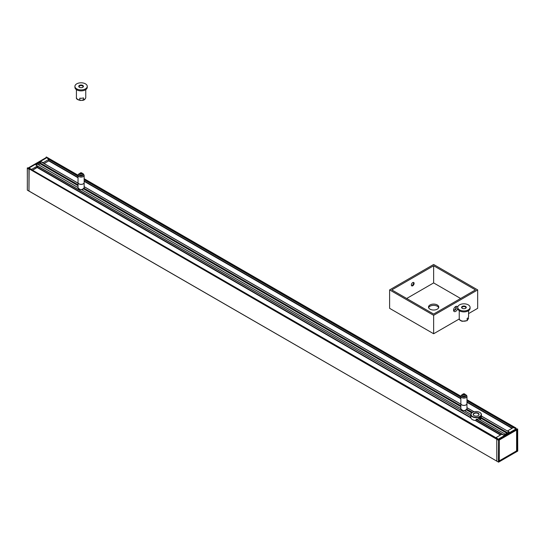 <?xml version="1.0" encoding="UTF-8"?>
<svg xmlns="http://www.w3.org/2000/svg" width="545" height="545" viewBox="0 0 545 545"><rect width="100%" height="100%" fill="white"/><g stroke="black" fill="none" stroke-linecap="round" stroke-linejoin="round"><path stroke-width="0.82" d="M509.105 431.994L481.569 416.176A5.45 3.147 180 0 1 480.997 417.436L481.215 418.424A5.45 3.147 180 0 1 479.92 419.555M505.269 434.188L478.578 418.832A5.45 3.147 180 0 1 476.398 419.159L475.731 420.747L500.453 435.019M470.839 416.864A5.45 3.147 0 0 0 470.682 417.559M37.183 167.553L470.696 417.838L470.689 415.862A5.45 3.147 180 0 1 470.839 415.276M37.38 166.075L470.689 415.862L35.895 165.033M508.989 432.001L507.518 433.05M505.188 434.195L503.812 434.992L476.398 419.159M41.352 162.015L78.03 183.195M29.798 168.691L497.544 438.664M497.428 438.677L496.768 439.25L497.592 438.582L496.134 437.519L501.809 434.242L503.648 435.087L509.153 431.906L507.688 430.843L513.363 427.566L515.202 428.411L515.986 428.023L515.372 428.316L466.97 400.371M29.798 168.609L29.137 168.882L27.25 168.119L28.967 169.168L28.967 191.029L29.137 168.882L496.768 439.25L496.815 461.213L496.768 439.25L498.416 440.203L499.145 439.917L498.586 439.917L498.471 462.167L517.682 450.94M496.931 461.206L27.366 190.178L27.318 168.214L27.979 167.833M36.011 164.91L37.503 164.174M78.03 175.824L47.456 158.357M47.572 158.234L48.185 157.941L47.408 158.329L48.866 159.392L43.191 162.669L41.352 161.824L35.847 165.006L37.312 166.068L31.637 169.338L29.798 168.5M48.233 158.043L78.037 175.177M516.524 430.366L516.524 429.174L517.021 429.46L517.348 450.558L517.021 429.46L517.682 429.269L517.682 451.131L498.416 462.065L498.586 439.917L29.137 168.882L29.628 168.596M38.538 164.726L40.16 163.786L39.812 162.717L41.188 161.919M45.923 158.159L45.923 157.471L46.584 157.471L45.923 157.471L46.25 157.089M28.967 191.029L496.768 461.111L29.137 191.125M27.318 189.885L27.366 167.915L28.967 168.023L46.414 157.948M46.584 157.089L78.037 175.252M27.652 167.833L28.469 168.085M516.033 428.125L466.97 399.723M498.75 462.065L517.75 451.035L517.634 428.969L516.033 428.888L498.416 439.059L516.197 429.174L516.197 430.148M516.51 450.647L516.858 450.844L499.077 461.111L499.077 440.013L498.416 439.44L499.145 439.917L499.077 460.92M466.97 399.798L515.986 428.023M479.811 416.898L480.336 416.836L479.764 418.989L479.075 419.023L478.789 418.179M474.123 415.685A2.725 1.574 180 0 1 473.407 414.622A2.725 1.574 180 0 1 475.09 413.171A2.725 1.574 180 0 1 478.054 413.512A2.725 1.574 180 0 1 478.857 414.622A2.725 1.574 180 0 1 478.135 415.685M479.484 419.303L479.873 419.18C481.017 417.579 481.017 416.809 479.873 416.864L478.776 418.226L478.83 418.928M472.474 412.415A5.293 3.059 -0 0 0 472.386 412.463A5.293 3.059 -0 0 0 470.839 414.622A5.293 3.059 -0 0 0 472.386 416.782A5.293 3.059 -0 0 0 478.156 417.443A5.293 3.059 -0 0 0 481.426 414.622A5.293 3.059 -0 0 0 479.873 412.463L479.873 412.463A5.293 3.059 -0 0 0 479.791 412.415M476.071 420.474A5.293 3.059 180 0 1 472.386 419.582L472.386 419.582A5.293 3.059 180 0 1 470.839 417.416L470.839 414.622M507.123 433.077L481.262 418.151A5.293 3.059 180 0 1 479.927 419.548M474.041 415.637A2.957 1.71 -0 0 0 478.224 415.637A2.957 1.71 -0 0 0 478.224 413.226A2.957 1.71 -0 0 0 474.041 413.226A2.957 1.71 -0 0 0 474.041 415.637L474.041 415.637M472.556 416.496A5.062 2.923 180 0 1 472.556 412.367A5.062 2.923 180 0 1 479.709 412.367A5.062 2.923 180 0 1 479.709 416.496A5.062 2.923 180 0 1 472.556 416.496M472.474 419.63A5.062 2.923 -0 0 0 472.556 419.677L472.556 419.677A5.062 2.923 -0 0 0 476.071 420.529M460.607 298.483L433.643 282.916L406.679 298.483M430.012 309.165A5.137 2.963 -0 0 0 435.612 309.805A5.137 2.963 -0 0 0 438.78 307.067A5.137 2.963 -0 0 0 437.274 304.968A5.137 2.963 -0 0 0 431.674 304.328A5.137 2.963 -0 0 0 428.506 307.067A5.137 2.963 -0 0 0 430.012 309.165M389.614 289.906L433.643 264.488L477.672 289.906L433.643 315.323L389.614 289.906L389.614 308.334L433.643 333.758L459.292 318.948M475.472 289.906L433.643 314.056L391.814 289.906L433.643 265.756L475.472 289.906M455.259 306.828A1.948 1.124 -60 0 1 455.913 306.876A1.948 1.124 -60 0 1 455.913 309.117A1.948 1.124 -60 0 1 453.971 310.241A1.948 1.124 -60 0 1 453.604 309.703M457.745 307.612A2.957 1.71 120 0 0 455.654 306.556A2.957 1.71 120 0 0 453.563 310.18A2.957 1.71 120 0 0 455.593 311.427A2.957 1.71 120 0 0 457.745 307.918M453.794 310.098A1.948 1.124 120 0 0 455.531 308.899A1.948 1.124 120 0 0 455.702 306.794M433.643 315.323L433.643 333.758M468.584 313.586L477.672 308.334L477.672 289.906M411.584 285.73A1.948 1.124 120 0 0 412.347 285.553A1.948 1.124 120 0 0 413.723 283.168A1.948 1.124 120 0 0 413.492 282.426M413.682 282.821A2.957 1.71 -60 0 1 412.027 285.696M411.352 284.981A1.948 1.124 -60 0 1 412.204 283.025A1.948 1.124 -60 0 1 413.703 282.501A1.948 1.124 -60 0 1 413.703 284.749A1.948 1.124 -60 0 1 411.754 285.873A1.948 1.124 -60 0 1 411.352 284.981M438.664 307.7A5.137 2.963 -0 0 0 437.274 306.236A5.137 2.963 -0 0 0 432.199 305.493A5.137 2.963 -0 0 0 428.622 307.7M433.643 265.756L433.643 282.916M516.449 430.298A0.777 0.45 -60 0 1 516.606 430.652L516.606 450.225A0.777 0.45 -60 0 1 516.061 451.178L499.82 460.552A0.777 0.45 -60 0 1 499.274 460.232L499.274 440.66A0.777 0.45 -60 0 1 499.82 439.706L516.061 430.332A0.777 0.45 -60 0 1 516.449 430.298L515.897 429.978A0.777 0.45 120 0 0 515.509 430.019L499.274 439.393A0.777 0.45 120 0 0 498.968 439.672M45.78 158.241L45.569 158.118A0.777 0.45 120 0 0 45.18 158.159L28.939 167.526A0.777 0.45 120 0 0 28.504 168.037M81.879 173.249A0.845 0.49 -0 0 0 80.783 172.969A0.845 0.49 -0 0 0 80.299 173.596A0.845 0.49 -0 0 0 80.313 173.623A0.845 0.49 -0 0 0 81.089 173.91A0.845 0.49 -0 0 0 81.859 173.623A0.845 0.49 -0 0 0 81.879 173.249M81.709 173.753A0.62 0.361 -0 0 0 80.462 173.753M82.159 173.187A1.151 0.661 -0 0 0 80.878 172.772A1.151 0.661 -0 0 0 79.938 173.426A1.151 0.661 -0 0 0 80.013 173.664A1.151 0.661 -0 0 0 81.294 174.073A1.151 0.661 -0 0 0 82.234 173.426A1.151 0.661 -0 0 0 82.159 173.187M82.159 174.454A1.151 0.661 180 0 1 82.234 174.693A1.151 0.661 180 0 1 81.294 175.347A1.151 0.661 180 0 1 80.013 174.931A1.151 0.661 180 0 1 79.938 174.693L79.938 173.426M84.141 182.609A3.052 1.764 180 0 1 84.141 182.636A3.052 1.764 180 0 1 81.498 184.387A3.052 1.764 180 0 1 78.03 182.636A3.052 1.764 180 0 1 78.03 182.609M78.03 182.575A3.052 1.764 -0 0 0 78.93 183.822A3.052 1.764 -0 0 0 81.498 184.326A3.052 1.764 -0 0 0 83.249 183.822A3.052 1.764 -0 0 0 84.141 182.575L84.141 175.333A3.052 1.764 180 0 1 81.498 177.077A3.052 1.764 180 0 1 78.03 175.333L78.03 182.575M83.222 183.835A2.977 1.717 180 0 1 83.194 183.856A2.977 1.717 180 0 1 81.484 184.339A2.977 1.717 180 0 1 78.984 183.856A2.977 1.717 180 0 1 78.957 183.835M74.917 86.362L74.917 87.316A6.165 3.563 -0 0 0 81.913 90.845A6.165 3.563 -0 0 0 87.255 87.316L87.255 86.362A6.165 3.563 -0 0 0 80.258 82.833A6.165 3.563 -0 0 0 74.917 86.362A6.165 3.563 -0 0 0 81.913 89.891A6.165 3.563 -0 0 0 87.255 86.362M81.403 87.697A2.337 1.349 180 0 1 79.434 87.316A2.337 1.349 180 0 1 78.875 85.933A2.337 1.349 180 0 1 80.776 85.027A2.337 1.349 180 0 1 83.181 85.763A2.337 1.349 180 0 1 82.738 87.316A2.337 1.349 180 0 1 81.403 87.697M82.588 87.391A1.948 1.124 -0 0 0 83.031 86.675A1.948 1.124 -0 0 0 80.83 85.565A1.948 1.124 -0 0 0 79.141 86.675A1.948 1.124 -0 0 0 79.584 87.391M80.939 100.505C77.54 99.926 76.028 98.917 76.416 97.48A4.667 2.698 -0 0 0 76.457 97.841A4.667 2.698 -0 0 0 79.815 100.076L80.939 100.505L83.508 99.789A4.667 2.698 -0 0 0 85.756 97.48C85.299 99.272 84.203 100.239 82.472 100.375M79.815 100.076L79.815 98.168A4.667 2.698 180 0 0 83.508 97.882L83.508 99.789M464.074 393.967A0.845 0.49 0 0 0 463.25 394.144A0.845 0.49 0 0 0 463.141 394.648A0.845 0.49 0 0 0 463.754 394.927A0.845 0.49 0 0 0 464.687 394.648A0.845 0.49 0 0 0 464.074 393.967M464.538 394.778A0.62 0.361 0 0 0 463.291 394.778M464.129 393.797A1.151 0.661 0 0 0 462.766 394.444A1.151 0.661 0 0 0 463.693 395.098A1.151 0.661 0 0 0 465.062 394.444A1.151 0.661 0 0 0 464.129 393.797M465.062 394.444L465.062 395.718A1.151 0.661 180 0 1 463.693 396.365A1.151 0.661 180 0 1 462.766 395.718L462.766 394.444M466.97 403.627A3.052 1.764 180 0 1 466.97 403.661A3.052 1.764 180 0 1 466.697 404.383A3.052 1.764 180 0 1 463.27 405.385A3.052 1.764 180 0 1 460.859 403.661A3.052 1.764 180 0 1 460.859 403.627M460.859 403.593A3.052 1.764 0 0 0 461.751 404.846A3.052 1.764 0 0 0 466.07 404.846A3.052 1.764 0 0 0 466.697 404.322A3.052 1.764 0 0 0 466.97 403.593L466.97 396.351A3.052 1.764 180 0 1 466.697 397.073A3.052 1.764 180 0 1 463.27 398.075A3.052 1.764 180 0 1 460.859 396.351L460.859 403.593M466.043 404.86A2.977 1.717 180 0 1 466.016 404.874A2.977 1.717 180 0 1 461.806 404.874A2.977 1.717 180 0 1 461.779 404.86M457.745 307.38L457.745 308.334A6.165 3.563 0 0 0 462.616 311.815A6.165 3.563 0 0 0 469.538 309.798A6.165 3.563 0 0 0 470.083 308.334L470.083 307.38A6.165 3.563 0 0 0 465.205 303.899A6.165 3.563 0 0 0 458.291 305.922A6.165 3.563 0 0 0 457.745 307.38A6.165 3.563 0 0 0 462.616 310.861A6.165 3.563 0 0 0 469.538 308.845A6.165 3.563 0 0 0 470.083 307.38M466.043 307.939A2.337 1.349 180 0 1 465.566 308.334A2.337 1.349 180 0 1 462.262 308.334A2.337 1.349 180 0 1 461.785 306.828A2.337 1.349 180 0 1 464.871 306.154A2.337 1.349 180 0 1 466.043 307.939M465.416 308.416A1.948 1.124 0 0 0 465.689 308.163A1.948 1.124 0 0 0 465.859 307.7A1.948 1.124 0 0 0 464.32 306.603A1.948 1.124 0 0 0 462.14 307.237A1.948 1.124 0 0 0 461.969 307.7A1.948 1.124 0 0 0 462.412 308.416M468.584 310.664L468.584 316.631A4.667 2.698 180 0 1 467.051 318.593L467.297 320.617L462.119 321.305C459.81 320.378 458.849 319.445 459.244 318.505A4.667 2.698 0 0 0 461.996 320.964A4.667 2.698 0 0 0 467.051 320.501L468.584 318.539A4.667 2.698 0 0 0 468.584 318.505A4.667 2.698 0 0 0 468.584 318.471M459.244 316.563L459.244 318.471A4.667 2.698 0 0 0 459.244 318.505L459.244 310.664M48.743 160.877L78.03 177.793M84.141 181.322L460.859 398.817M466.97 402.339L512.014 428.35M507.613 432.798L480.997 417.436M507.347 432.948L480.935 417.702M506.857 433.234L481.215 418.424M500.787 434.828L476.071 420.563M476.071 419.357L501.836 434.229M470.682 417.45L37.346 167.267M84.141 186.724L460.859 404.213M466.97 407.742L473.973 411.788M470.853 414.37L464.251 410.562M460.859 408.6L81.43 189.537M78.03 187.582L37.387 164.113M512.341 428.159L466.97 401.958M460.859 398.436L84.141 180.94M78.03 177.411L48.907 160.591M48.934 159.406L78.03 176.205M84.141 179.734L460.859 397.223M466.97 400.752L513.39 427.553M460.859 396.842L84.141 179.353M84.141 178.78L460.859 396.276M472.556 412.367L466.861 409.268M460.859 405.807L84.039 188.25M78.03 184.782L39.812 162.717M472.133 412.619L466.745 409.506M460.859 406.107L83.923 188.488M78.03 185.089L39.724 162.969M471.929 412.763L466.602 409.69M460.859 406.372L83.78 188.665M78.03 185.348L40.248 163.534M471.711 412.94L466.411 409.881M460.859 406.672L83.583 188.856M78.03 185.654L40.16 163.786M44.097 163.52L48.6 161L48.866 159.392L48.648 160.891L44.09 163.52M32.536 170.197L37.38 167.083L37.312 166.068L37.087 167.56L32.536 170.19M28.81 168.085L46.414 157.873M28.306 168.023L28.967 168.023M46.584 157.852L46.584 157.471M48.934 159.297L48.866 160.509M44.159 163.561L48.648 160.891M37.38 165.973L37.312 167.179M32.605 170.231L37.087 167.56M498.416 462.065L496.768 461.111M499.145 460.954L499.411 461.302L517.021 451.131L516.606 450.32M516.033 428.888L516.694 428.888M498.416 439.059L498.416 439.44M517.021 451.131L517.348 450.558M499.82 439.706L499.274 439.393M515.509 430.019L516.061 430.332M29.314 167.744L28.939 167.526M45.18 158.159L45.548 158.37M84.141 182.636L84.141 187.787A3.052 1.764 180 0 1 81.498 189.531A3.052 1.764 180 0 1 78.03 187.787L78.03 182.636M83.174 189.074A2.861 1.649 180 0 1 81.471 189.578A2.861 1.649 180 0 1 78.998 189.074M79.938 173.562A2.275 1.315 -0 0 0 78.936 175.122A2.275 1.315 -0 0 0 81.396 175.994A2.275 1.315 -0 0 0 83.317 174.952A2.275 1.315 -0 0 0 82.234 173.562M466.97 403.661L466.97 408.805A3.052 1.764 180 0 1 466.697 409.533A3.052 1.764 180 0 1 463.27 410.535A3.052 1.764 180 0 1 460.859 408.805L460.859 403.661M466.002 410.092A2.861 1.649 180 0 1 461.826 410.092M462.766 394.58A2.275 1.315 0 0 0 461.84 395.18A2.275 1.315 0 0 0 462.978 396.917A2.275 1.315 0 0 0 465.989 396.256A2.275 1.315 0 0 0 465.062 394.58M509.057 431.96L481.576 416.101M505.235 434.167L478.68 418.839M474.068 411.761L466.97 407.667M460.859 404.138L84.141 186.642M78.03 183.113L41.304 161.913M497.496 438.636L29.743 168.582M460.866 396.195L84.141 178.699M470.86 414.323L464.456 410.623M460.859 408.546L81.627 189.606M78.03 187.528L37.469 164.106M45.855 158.193L46.298 156.987L48.185 157.941M481.426 416.768L481.426 414.622M82.234 174.693L82.234 173.426M84.141 187.787C82.104 190.171 80.067 190.171 78.03 187.787M84.141 175.333L83.405 173.937L82.234 173.385M79.945 173.385L78.596 174.093L78.03 175.333M85.756 97.48L85.756 89.639M76.416 97.48L76.416 89.639M466.97 408.805C464.933 411.196 462.896 411.196 460.859 408.805M466.97 396.351L466.629 395.363L465.055 394.403M462.766 394.403L461.424 395.111L460.859 396.351"/></g></svg>
